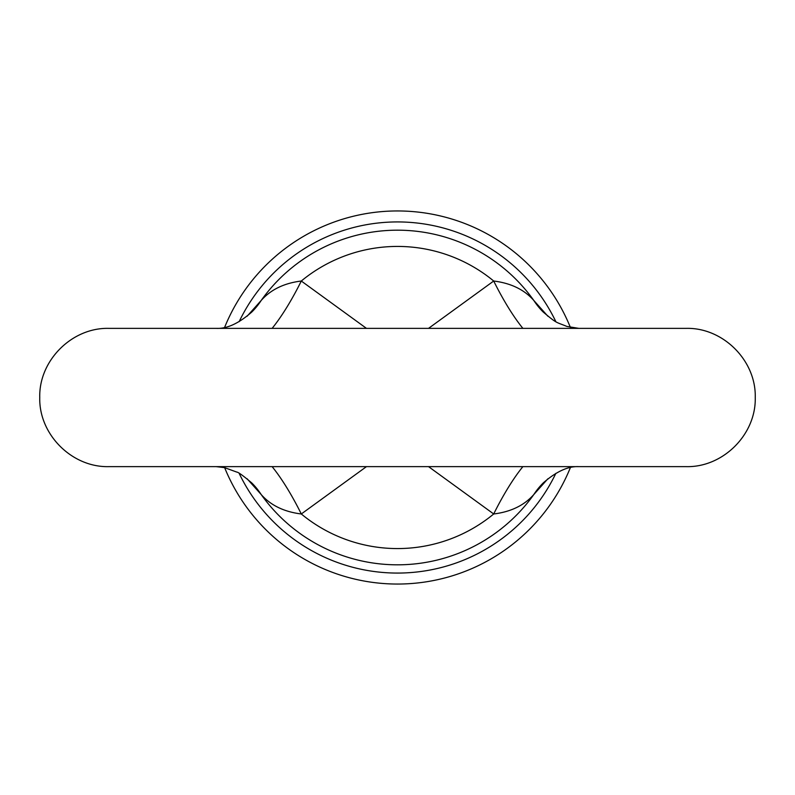<?xml version="1.0" encoding="UTF-8"?>
<svg xmlns="http://www.w3.org/2000/svg" width="795" height="795" viewBox="0 0 795 795"><rect width="100%" height="100%" fill="white"/><g stroke="black" fill="none" stroke-linecap="round" stroke-linejoin="round"><path stroke-width="1.19" d="M272.119 466.635A87.788 20.372 -114.9 0 1 301.295 513.977C284.083 511.841 270.717 505.362 261.197 494.55L247.146 478.799M216.2 466.635L224.528 467.629L236.88 472.121C238.261 472.131 243.23 475.738 251.786 482.963L251.786 482.963A87.788 78.029 -45.2 0 1 261.197 494.55A167.328 167.328 0 0 0 533.803 494.55C524.223 505.382 510.857 511.861 493.705 513.977L428.535 466.635M247.146 316.191L261.197 300.45C270.777 289.618 284.143 283.139 301.295 281.023A87.788 20.372 -65.1 0 1 272.119 328.365M216.2 328.365C226.883 328.901 238.748 323.456 251.786 312.038L251.786 312.038A87.788 78.029 45.2 0 0 261.197 300.45A167.328 167.328 0 0 1 533.803 300.45L547.854 316.201M522.881 466.635A87.788 20.372 -65.1 0 0 493.705 513.977A151.07 151.07 0 0 1 301.295 513.977L366.465 466.635M547.854 478.809L533.803 494.55A87.788 78.029 45.2 0 1 543.214 482.963L543.223 482.943C556.252 471.544 568.117 466.099 578.8 466.635M555.854 473.343A175.586 175.586 0 0 1 239.146 473.343M239.146 321.657A175.586 175.586 0 0 1 555.854 321.657M428.535 328.365L493.705 281.023C510.917 283.159 524.283 289.638 533.803 300.45A87.788 78.029 -45.2 0 0 543.214 312.038L543.214 312.038C557.484 324.062 555.606 321.756 566.875 326.427L578.8 328.365M522.881 328.365A87.788 20.372 -114.9 0 1 493.705 281.023A151.07 151.07 0 0 0 301.295 281.023L366.465 328.365M224.637 327.351A186.557 186.557 0 0 1 570.363 327.351M570.363 467.649A186.557 186.557 0 0 1 224.637 467.649M397.5 466.635L108.885 466.635C71.938 467.589 38.796 434.438 39.75 397.5C38.796 360.562 71.938 327.411 108.885 328.365L686.115 328.365C723.062 327.411 756.204 360.562 755.25 397.5C756.204 434.438 723.062 467.589 686.115 466.635L397.5 466.635"/></g></svg>
